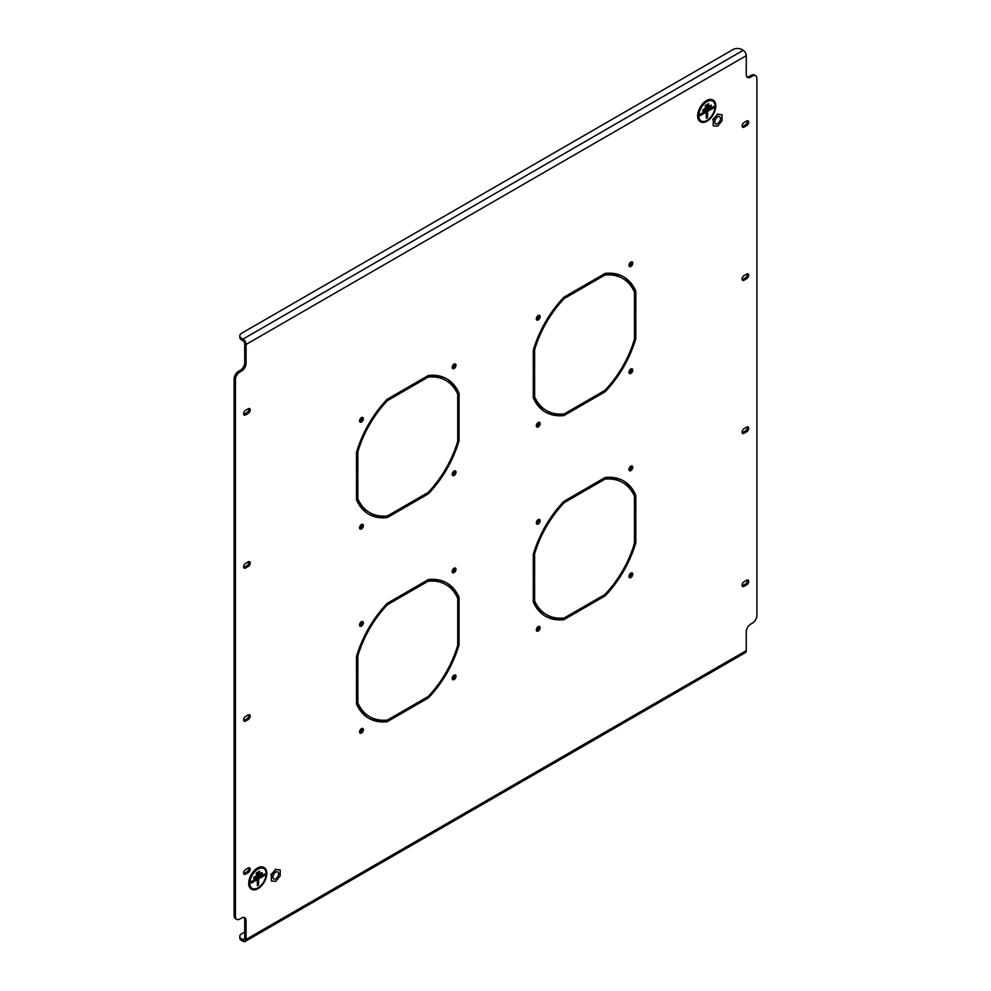 <?xml version="1.0" encoding="UTF-8"?>
<svg xmlns="http://www.w3.org/2000/svg" width="991" height="991" viewBox="0 0 991 991"><rect width="100%" height="100%" fill="white"/><g stroke="black" fill="none" stroke-linecap="round" stroke-linejoin="round"><path stroke-width="1.49" d="M454.089 475.469A2.688 1.548 120 0 0 455.848 473.103A2.688 1.548 120 0 0 455.439 470.948A2.688 1.548 120 0 0 454.089 471.072A2.688 1.548 120 0 0 452.342 473.45A2.688 1.548 120 0 0 452.751 475.593A2.688 1.548 120 0 0 454.089 475.469M452.268 474.912A2.688 1.548 120 0 0 452.763 474.701A2.688 1.548 120 0 0 454.596 470.861M454.089 572.625A2.688 1.548 120 0 0 455.848 570.246A2.688 1.548 120 0 0 455.439 568.103A2.688 1.548 120 0 0 454.089 568.227A2.688 1.548 120 0 0 452.342 570.605A2.688 1.548 120 0 0 452.751 572.748A2.688 1.548 120 0 0 454.089 572.625M452.268 572.067A2.688 1.548 120 0 0 452.763 571.857A2.688 1.548 120 0 0 454.596 568.016M361.467 626.089A2.688 1.548 120 0 0 363.226 623.723A2.688 1.548 120 0 0 362.817 621.568A2.688 1.548 120 0 0 361.467 621.704A2.688 1.548 120 0 0 359.721 624.07A2.688 1.548 120 0 0 360.129 626.225A2.688 1.548 120 0 0 361.467 626.089M359.646 625.544A2.688 1.548 120 0 0 360.142 625.333A2.688 1.548 120 0 0 361.975 621.493M361.467 733.043A2.688 1.548 120 0 0 363.226 730.677A2.688 1.548 120 0 0 362.817 728.521A2.688 1.548 120 0 0 361.467 728.658A2.688 1.548 120 0 0 359.721 731.024A2.688 1.548 120 0 0 360.129 733.179A2.688 1.548 120 0 0 361.467 733.043M359.646 732.498A2.688 1.548 120 0 0 360.142 732.287A2.688 1.548 120 0 0 361.975 728.447M538.237 426.886A2.688 1.548 120 0 0 539.984 424.52A2.688 1.548 120 0 0 539.575 422.364A2.688 1.548 120 0 0 538.237 422.5A2.688 1.548 120 0 0 536.478 424.866A2.688 1.548 120 0 0 536.887 427.022A2.688 1.548 120 0 0 538.237 426.886M536.404 426.341A2.688 1.548 120 0 0 536.911 426.118A2.688 1.548 120 0 0 538.732 422.29M538.237 319.932A2.688 1.548 120 0 0 539.984 317.566A2.688 1.548 120 0 0 539.575 315.411A2.688 1.548 120 0 0 538.237 315.547A2.688 1.548 120 0 0 536.478 317.913A2.688 1.548 120 0 0 536.887 320.068A2.688 1.548 120 0 0 538.237 319.932M536.404 319.387A2.688 1.548 120 0 0 536.911 319.176A2.688 1.548 120 0 0 538.732 315.336M630.858 266.468A2.688 1.548 120 0 0 632.605 264.089A2.688 1.548 120 0 0 632.196 261.946A2.688 1.548 120 0 0 630.858 262.07A2.688 1.548 120 0 0 629.099 264.448A2.688 1.548 120 0 0 629.508 266.591A2.688 1.548 120 0 0 630.858 266.468M629.025 265.91A2.688 1.548 120 0 0 629.533 265.699A2.688 1.548 120 0 0 631.354 261.859M454.089 679.566A2.688 1.548 120 0 0 455.848 677.2A2.688 1.548 120 0 0 455.439 675.044A2.688 1.548 120 0 0 454.089 675.181A2.688 1.548 120 0 0 452.342 677.547A2.688 1.548 120 0 0 452.751 679.702A2.688 1.548 120 0 0 454.089 679.566M452.268 679.021A2.688 1.548 120 0 0 452.763 678.81A2.688 1.548 120 0 0 454.596 674.97M361.467 528.946A2.688 1.548 120 0 0 363.226 526.568A2.688 1.548 120 0 0 362.817 524.425A2.688 1.548 120 0 0 361.467 524.549A2.688 1.548 120 0 0 359.721 526.915A2.688 1.548 120 0 0 360.129 529.07A2.688 1.548 120 0 0 361.467 528.946M359.646 528.389A2.688 1.548 120 0 0 360.142 528.178A2.688 1.548 120 0 0 361.975 524.338M361.467 421.993A2.688 1.548 120 0 0 363.226 419.627A2.688 1.548 120 0 0 362.817 417.471A2.688 1.548 120 0 0 361.467 417.595A2.688 1.548 120 0 0 359.721 419.973A2.688 1.548 120 0 0 360.129 422.116A2.688 1.548 120 0 0 361.467 421.993M359.646 421.435A2.688 1.548 120 0 0 360.142 421.225A2.688 1.548 120 0 0 361.975 417.384M454.089 368.516A2.688 1.548 120 0 0 455.848 366.15A2.688 1.548 120 0 0 455.439 363.994A2.688 1.548 120 0 0 454.089 364.131A2.688 1.548 120 0 0 452.342 366.497A2.688 1.548 120 0 0 452.751 368.652A2.688 1.548 120 0 0 454.089 368.516M452.268 367.958A2.688 1.548 120 0 0 452.763 367.748A2.688 1.548 120 0 0 454.596 363.908M630.858 373.409A2.688 1.548 120 0 0 632.605 371.043A2.688 1.548 120 0 0 632.196 368.887A2.688 1.548 120 0 0 630.858 369.024A2.688 1.548 120 0 0 629.099 371.39A2.688 1.548 120 0 0 629.508 373.545A2.688 1.548 120 0 0 630.858 373.409M629.025 372.864A2.688 1.548 120 0 0 629.533 372.653A2.688 1.548 120 0 0 631.354 368.813M630.858 470.564A2.688 1.548 120 0 0 632.605 468.198A2.688 1.548 120 0 0 632.196 466.043A2.688 1.548 120 0 0 630.858 466.179A2.688 1.548 120 0 0 629.099 468.545A2.688 1.548 120 0 0 629.508 470.7A2.688 1.548 120 0 0 630.858 470.564M629.025 470.019A2.688 1.548 120 0 0 629.533 469.808A2.688 1.548 120 0 0 631.354 465.968M538.237 524.041A2.688 1.548 120 0 0 539.984 521.675A2.688 1.548 120 0 0 539.575 519.519A2.688 1.548 120 0 0 538.237 519.656A2.688 1.548 120 0 0 536.478 522.022A2.688 1.548 120 0 0 536.887 524.177A2.688 1.548 120 0 0 538.237 524.041M536.404 523.496A2.688 1.548 120 0 0 536.911 523.273A2.688 1.548 120 0 0 538.732 519.445M538.237 630.994A2.688 1.548 120 0 0 539.984 628.628A2.688 1.548 120 0 0 539.575 626.473A2.688 1.548 120 0 0 538.237 626.609A2.688 1.548 120 0 0 536.478 628.975A2.688 1.548 120 0 0 536.887 631.131A2.688 1.548 120 0 0 538.237 630.994M536.404 630.437A2.688 1.548 120 0 0 536.911 630.226A2.688 1.548 120 0 0 538.732 626.399M630.858 577.518A2.688 1.548 120 0 0 632.605 575.152A2.688 1.548 120 0 0 632.196 572.996A2.688 1.548 120 0 0 630.858 573.132A2.688 1.548 120 0 0 629.099 575.498A2.688 1.548 120 0 0 629.508 577.654A2.688 1.548 120 0 0 630.858 577.518M629.025 576.973A2.688 1.548 120 0 0 629.533 576.75A2.688 1.548 120 0 0 631.354 572.922M457.718 418.214L457.718 441.168A76.245 44.025 120 0 1 428.1 492.465L408.23 503.936L408.23 505.472L428.36 493.84A78.116 45.103 120 0 0 459.044 440.698L457.718 439.942L457.718 418.214L459.044 417.446L459.044 440.698M428.36 493.84L427.034 493.072L408.23 503.936M634.475 316.166L634.475 339.12A76.245 44.025 120 0 1 604.869 390.404L584.987 401.888L584.987 403.411L605.129 391.792A78.116 45.103 120 0 0 635.801 338.649L634.475 337.881L634.475 316.166L635.801 315.398L635.801 338.649M605.129 391.792L603.792 391.024L584.987 401.888M368.07 513.796A78.116 45.103 120 0 0 385.871 516.844L406.013 505.212L407.338 505.98L407.338 504.444L387.456 515.927A76.245 44.025 120 0 1 369.668 512.558A76.245 44.025 120 0 1 357.85 498.832L356.525 498.064A76.245 44.025 120 0 0 368.33 511.802L369.668 512.558M357.85 498.832L357.85 475.878L356.525 476.634L356.525 498.064M356.525 476.634L356.525 499.898A78.116 45.103 120 0 0 368.726 514.18A78.116 45.103 120 0 0 387.208 517.612L385.871 516.844M407.338 505.98L387.208 517.612M544.827 411.736A78.116 45.103 120 0 0 562.64 414.783L582.77 403.164L584.095 403.932L584.095 402.396L564.226 413.879A76.245 44.025 120 0 1 546.425 410.509A76.245 44.025 120 0 1 534.607 396.772L533.282 396.016A76.245 44.025 120 0 0 545.1 409.741L546.425 410.509M534.607 396.772L534.607 373.818L533.282 374.586L533.282 396.016M533.282 374.586L533.282 397.837A78.116 45.103 120 0 0 545.484 412.132A78.116 45.103 120 0 0 563.966 415.551L562.64 414.783M584.095 403.932L563.966 415.551M459.044 416.431L459.044 393.179L457.718 392.411L457.718 417.199L459.044 416.431L457.718 415.663M457.718 392.411A78.116 45.103 120 0 0 446.173 378.512M459.044 393.179A78.116 45.103 120 0 0 446.842 378.884A78.116 45.103 120 0 0 428.36 375.465L408.23 387.085L408.23 388.621L428.1 377.137L426.774 376.369L408.23 387.085M457.718 394.232A76.245 44.025 120 0 0 445.9 380.507L444.575 379.739A76.245 44.025 120 0 0 426.774 376.369M445.9 380.507A76.245 44.025 120 0 0 428.1 377.137M635.801 314.382L635.801 291.119L634.475 290.363L634.475 315.138L635.801 314.382L634.475 313.614M634.475 290.363A78.116 45.103 120 0 0 622.93 276.452M635.801 291.119A78.116 45.103 120 0 0 623.599 276.823A78.116 45.103 120 0 0 605.129 273.405L584.987 285.036L584.987 286.572L604.869 275.089L603.544 274.321L584.987 285.036M634.475 292.184A76.245 44.025 120 0 0 622.67 278.459L621.332 277.691A76.245 44.025 120 0 0 603.544 274.321M622.67 278.459A76.245 44.025 120 0 0 604.869 275.089M459.044 621.555L457.718 622.323L457.718 645.277A76.245 44.025 120 0 1 428.1 696.562L408.23 708.045L408.23 709.568L428.36 697.949A78.116 45.103 120 0 0 459.044 644.807L459.044 621.555M407.338 710.089L407.338 708.553L387.456 720.036A76.245 44.025 120 0 1 369.668 716.666A76.245 44.025 120 0 1 357.85 702.941L357.85 679.975L356.525 680.743L356.525 703.994A78.116 45.103 120 0 0 368.726 718.289A78.116 45.103 120 0 0 387.208 721.708L407.338 710.089L406.013 709.321L385.871 720.94L387.208 721.708M635.801 519.507L634.475 520.263L634.475 543.229A76.245 44.025 120 0 1 604.869 594.513L584.987 605.996L584.987 607.52L605.129 595.901A78.116 45.103 120 0 0 635.801 542.758L635.801 519.507M584.095 608.028L584.095 606.504L564.226 617.975A76.245 44.025 120 0 1 546.425 614.618A76.245 44.025 120 0 1 534.607 600.88L534.607 577.926L533.282 578.694L533.282 601.946A78.116 45.103 120 0 0 545.484 616.241A78.116 45.103 120 0 0 563.966 619.66L584.095 608.028L582.77 607.272L562.64 618.892L563.966 619.66M248.258 872.6A2.812 1.623 120 0 0 250.091 870.123A2.812 1.623 120 0 0 249.658 867.868A2.812 1.623 120 0 0 248.258 868.005L245.607 869.541A2.812 1.623 120 0 0 243.774 872.018A2.812 1.623 120 0 0 244.195 874.273A2.812 1.623 120 0 0 245.607 874.136L248.258 872.6L246.932 871.832A2.812 1.623 120 0 0 248.84 867.782M744.068 275.597A2.812 1.623 120 0 0 742.234 278.075A2.812 1.623 120 0 0 742.668 280.329A2.812 1.623 120 0 0 744.068 280.193L746.718 278.657A2.812 1.623 120 0 0 748.552 276.179A2.812 1.623 120 0 0 748.131 273.925A2.812 1.623 120 0 0 746.718 274.061L744.068 275.597M744.068 122.512A2.812 1.623 120 0 0 742.234 124.99A2.812 1.623 120 0 0 742.668 127.244A2.812 1.623 120 0 0 744.068 127.108L746.718 125.584A2.812 1.623 120 0 0 748.552 123.107A2.812 1.623 120 0 0 748.131 120.852A2.812 1.623 120 0 0 746.718 120.989L744.068 122.512M744.068 428.682A2.812 1.623 120 0 0 742.234 431.159A2.812 1.623 120 0 0 742.668 433.414A2.812 1.623 120 0 0 744.068 433.265L746.718 431.742A2.812 1.623 120 0 0 748.552 429.264A2.812 1.623 120 0 0 748.131 427.01A2.812 1.623 120 0 0 746.718 427.146L744.068 428.682M248.258 566.443A2.812 1.623 120 0 0 250.091 563.966A2.812 1.623 120 0 0 249.658 561.711A2.812 1.623 120 0 0 248.258 561.847L245.607 563.384A2.812 1.623 120 0 0 243.774 565.861A2.812 1.623 120 0 0 244.195 568.116A2.812 1.623 120 0 0 245.607 567.979L248.258 566.443L246.932 565.675A2.812 1.623 120 0 0 248.84 561.612M248.258 413.358A2.812 1.623 120 0 0 250.091 410.881A2.812 1.623 120 0 0 249.658 408.639A2.812 1.623 120 0 0 248.258 408.775L245.607 410.299A2.812 1.623 120 0 0 243.774 412.776A2.812 1.623 120 0 0 244.195 415.031A2.812 1.623 120 0 0 245.607 414.895L248.258 413.358L246.932 412.603A2.812 1.623 120 0 0 248.84 408.54M248.258 719.528A2.812 1.623 120 0 0 250.091 717.05A2.812 1.623 120 0 0 249.658 714.796A2.812 1.623 120 0 0 248.258 714.932L245.607 716.456A2.812 1.623 120 0 0 243.774 718.946A2.812 1.623 120 0 0 244.195 721.188A2.812 1.623 120 0 0 245.607 721.052L248.258 719.528L246.932 718.76A2.812 1.623 120 0 0 248.84 714.697M744.068 581.754A2.812 1.623 120 0 0 742.234 584.232A2.812 1.623 120 0 0 742.668 586.486A2.812 1.623 120 0 0 744.068 586.35L746.718 584.814A2.812 1.623 120 0 0 748.552 582.336A2.812 1.623 120 0 0 748.131 580.082A2.812 1.623 120 0 0 746.718 580.231L744.068 581.754M244.727 932.048L241.631 933.832A6.243 3.605 0 0 0 239.797 936.384A6.243 3.605 0 0 0 241.631 938.935L241.631 940.471L242.956 941.239A4.373 2.527 -120 0 0 245.136 941.45A4.373 2.527 -120 0 0 246.053 939.443L746.273 650.641L746.273 631.763A6.243 3.605 -60 0 1 750.695 624.107L752.466 623.091A6.243 3.605 120 0 0 756.889 615.436L756.889 78.636A6.243 3.605 120 0 0 755.588 75.774A6.243 3.605 120 0 0 752.466 76.084L751.141 75.316A6.243 3.605 -60 0 1 754.262 75.006L755.588 75.774M746.979 76.914A6.243 3.605 120 0 0 749.369 76.344L750.695 77.1L752.466 76.084M750.695 77.1A6.243 3.605 -60 0 1 747.573 77.409A6.243 3.605 -60 0 1 746.273 74.548L746.273 55.669A4.373 2.527 60 0 0 743.188 50.318L741.863 49.55A6.243 3.605 -0 0 0 733.018 49.55L241.631 333.249A6.243 3.605 -0 0 0 239.797 335.8A6.243 3.605 -0 0 0 241.631 338.352L241.631 339.888A6.243 3.605 180 0 1 239.797 337.336L239.797 335.8M238.534 371.266L239.859 372.034A6.243 3.605 120 0 0 235.437 379.689L234.111 378.921A6.243 3.605 -60 0 1 238.534 371.266L240.305 370.25A6.243 3.605 120 0 0 244.727 362.595L246.053 363.363L246.053 344.484A4.373 2.527 -120 0 0 242.956 339.12L241.631 338.352M246.053 363.363A6.243 3.605 -60 0 1 241.631 371.018L240.305 370.25M239.859 372.034L241.631 371.018M235.437 379.689L235.437 916.489A6.243 3.605 120 0 0 236.738 919.351A6.243 3.605 120 0 0 239.859 919.041L241.631 918.013A6.243 3.605 -60 0 1 244.752 917.703A6.243 3.605 -60 0 1 246.053 920.565L244.727 919.797A6.243 3.605 120 0 0 244.021 917.443M246.053 939.443L246.053 920.565M634.475 496.293L634.475 519.247L635.801 518.479L635.801 495.227A78.116 45.103 120 0 0 623.599 480.932A78.116 45.103 120 0 0 605.129 477.513L584.987 489.145L584.987 490.669L604.869 479.198A76.245 44.025 120 0 1 622.67 482.555A76.245 44.025 120 0 1 634.475 496.293L634.475 494.459A78.116 45.103 120 0 0 622.93 480.561M584.095 491.177L582.77 490.421L563.966 501.285L584.095 489.653L584.095 491.177L564.226 502.66A76.245 44.025 120 0 0 534.607 553.944L534.607 576.911L533.282 577.666L533.282 554.415L533.282 576.143L534.607 576.911M563.966 501.273A78.116 45.103 120 0 0 533.282 554.415M407.338 593.237L406.013 592.469L387.208 603.333L407.338 591.701L407.338 593.237L387.456 604.708A76.245 44.025 120 0 0 357.85 656.005L357.85 678.959L356.525 679.727L356.525 656.476L356.525 678.191L357.85 678.959M387.208 603.333A78.116 45.103 120 0 0 356.525 656.476M584.095 287.08L582.77 286.312L563.966 297.176L584.095 285.544L584.095 287.08L564.226 298.551A76.245 44.025 120 0 0 534.607 349.848L534.607 372.802L533.282 373.57L533.282 350.306L533.282 372.034L534.607 372.802M563.966 297.176A78.116 45.103 120 0 0 533.282 350.306M407.338 389.129L406.013 388.361L387.208 399.224L407.338 387.592L407.338 389.129L387.456 400.612A76.245 44.025 120 0 0 357.85 451.896L357.85 474.85L356.525 475.618L356.525 452.367L356.525 474.082L357.85 474.85M387.208 399.224A78.116 45.103 120 0 0 356.525 452.367M457.718 598.341L457.718 621.295L459.044 620.539L459.044 597.276A78.116 45.103 120 0 0 446.842 582.993A78.116 45.103 120 0 0 428.36 579.562L408.23 591.193L408.23 592.729L428.1 581.246A76.245 44.025 120 0 1 445.9 584.616A76.245 44.025 120 0 1 457.718 598.341L457.718 596.52A78.116 45.103 120 0 0 446.173 582.609M457.718 622.323L457.718 644.039L459.044 644.807M428.36 697.949L427.034 697.181L408.23 708.045M356.525 680.743L356.525 702.173A76.245 44.025 120 0 0 368.33 715.898L369.668 716.666M368.07 717.893A78.116 45.103 120 0 0 385.871 720.94M622.67 482.555L621.332 481.799A76.245 44.025 120 0 0 603.544 478.43L584.987 489.145M243.699 873.604A2.812 1.623 120 0 0 244.281 873.368L246.932 871.832M742.16 279.66A2.812 1.623 120 0 0 742.742 279.425L745.393 277.889A2.812 1.623 120 0 0 747.301 273.838M742.16 126.575A2.812 1.623 120 0 0 742.742 126.34L745.393 124.816A2.812 1.623 120 0 0 747.301 120.753M742.16 432.733A2.812 1.623 120 0 0 742.742 432.51L745.393 430.974A2.812 1.623 120 0 0 747.301 426.91M243.699 567.447A2.812 1.623 120 0 0 244.281 567.211L246.932 565.675M243.699 414.362A2.812 1.623 120 0 0 244.281 414.127L246.932 412.603M243.699 720.519A2.812 1.623 120 0 0 244.281 720.284L246.932 718.76M742.16 585.817A2.812 1.623 120 0 0 742.742 585.582L745.393 584.058A2.812 1.623 120 0 0 747.301 579.995M749.369 76.344L751.141 75.316M241.631 938.935L242.956 939.703A2.502 1.449 -120 0 0 244.207 939.827A2.502 1.449 -120 0 0 244.727 938.688L244.727 919.797M236.738 919.351L235.412 918.583A6.243 3.605 -60 0 1 234.111 915.721L235.437 916.489M234.111 378.921L234.111 915.721M244.727 362.595L244.727 343.716A2.502 1.449 -120 0 0 242.956 340.656L241.631 339.888M533.282 578.694L533.282 600.112A76.245 44.025 120 0 0 545.1 613.85L546.425 614.618M544.827 615.845A78.116 45.103 120 0 0 562.64 618.892M634.475 520.263L634.475 541.99L635.801 542.758M605.129 595.901L603.792 595.133L584.987 605.996M445.9 584.616L444.575 583.848A76.245 44.025 120 0 0 426.774 580.478L408.23 591.193M386.44 400.017L387.456 400.612M356.834 451.314L357.85 451.896M563.21 297.969L564.226 298.551M533.592 349.253L534.607 349.848M241.631 940.471A6.243 3.605 180 0 1 239.797 937.92L239.797 936.384M746.273 650.641A4.373 2.527 60 0 1 745.368 652.648L245.136 941.45M603.544 478.43L604.869 479.198M634.475 494.459L635.801 495.227M634.475 517.711L635.801 518.479M533.282 600.112L534.607 600.88M533.592 553.362L534.607 553.944M563.21 502.078L564.226 502.66M356.834 655.41L357.85 656.005M386.44 604.126L387.456 604.708M426.774 580.478L428.1 581.246M457.718 596.52L459.044 597.276M457.718 619.771L459.044 620.539M356.525 702.173L357.85 702.941M263.73 868.512L263.643 868.463A11.496 6.64 120 0 0 263.643 868.463A11.496 6.64 120 0 0 254.774 871.547A11.496 6.64 120 0 0 249.757 883.117A11.496 6.64 120 0 0 252.135 888.382A11.496 6.64 120 0 0 252.185 888.407A11.496 6.64 120 0 0 261.091 885.347A11.496 6.64 120 0 0 266.108 873.777A11.496 6.64 120 0 0 263.73 868.512A11.496 6.64 120 0 0 254.873 871.597A11.496 6.64 120 0 0 249.843 883.167A11.496 6.64 120 0 0 252.234 888.432L252.135 888.382M266.554 873.517A12.127 6.999 120 0 0 264.04 867.967A12.127 6.999 120 0 0 254.699 871.225A12.127 6.999 120 0 0 249.41 883.415A12.127 6.999 120 0 0 251.912 888.977A12.127 6.999 120 0 0 261.265 885.719A12.127 6.999 120 0 0 266.554 873.517M251.875 888.939A12.127 6.999 120 0 0 261.203 885.644A12.127 6.999 120 0 0 266.468 873.467A12.127 6.999 120 0 0 264.002 867.943M249.137 883.576A12.499 7.222 120 0 0 251.726 889.299A12.499 7.222 120 0 0 261.364 885.942A12.499 7.222 120 0 0 266.814 873.368A12.499 7.222 120 0 0 264.225 867.645A12.499 7.222 120 0 0 254.6 870.99A12.499 7.222 120 0 0 249.137 883.576M264.002 867.521A12.499 7.222 120 0 0 263.792 867.398A12.499 7.222 120 0 0 254.154 870.742A12.499 7.222 120 0 0 248.704 883.315A12.499 7.222 120 0 0 251.293 889.038A12.499 7.222 120 0 0 251.516 889.162M257.363 885.558L258.515 884.901L258.515 878.782L264.523 875.313L264.523 873.975M251.355 882.907L257.276 879.488L257.363 885.669L258.601 884.951L258.601 878.831L264.609 875.363L264.609 873.926L251.355 881.581L251.355 883.018L257.363 879.537M256.297 874.335L259.568 872.452L259.568 871.126M253.82 878.621L262.045 873.876L262.045 872.551M259.654 871.077L256.297 873.009L256.297 874.434L259.654 872.501L259.654 871.077M262.132 872.501L253.82 877.295L253.82 878.732L262.132 873.926L262.132 872.501M712.653 101.057A11.496 6.64 120 0 0 712.616 101.032A11.496 6.64 120 0 0 703.746 104.105A11.496 6.64 120 0 0 698.729 115.674A11.496 6.64 120 0 0 701.108 120.939A11.496 6.64 120 0 0 701.157 120.964L701.194 120.989A11.496 6.64 120 0 0 710.064 117.917A11.496 6.64 120 0 0 715.081 106.347A11.496 6.64 120 0 0 712.702 101.082A11.496 6.64 120 0 0 703.833 104.154A11.496 6.64 120 0 0 698.816 115.736A11.496 6.64 120 0 0 701.194 120.989M715.527 106.087A12.127 6.999 120 0 0 713.012 100.537A12.127 6.999 120 0 0 703.672 103.782A12.127 6.999 120 0 0 698.382 115.984A12.127 6.999 120 0 0 700.885 121.534A12.127 6.999 120 0 0 710.225 118.288A12.127 6.999 120 0 0 715.527 106.087M700.848 121.509A12.127 6.999 120 0 0 710.175 118.202A12.127 6.999 120 0 0 715.428 106.037A12.127 6.999 120 0 0 712.963 100.512M698.11 116.145A12.499 7.222 120 0 0 700.699 121.856A12.499 7.222 120 0 0 710.336 118.511A12.499 7.222 120 0 0 715.787 105.938A12.499 7.222 120 0 0 713.198 100.215A12.499 7.222 120 0 0 703.573 103.559A12.499 7.222 120 0 0 698.11 116.145M712.975 100.091A12.499 7.222 120 0 0 712.752 99.955A12.499 7.222 120 0 0 703.127 103.312A12.499 7.222 120 0 0 697.664 115.885A12.499 7.222 120 0 0 700.253 121.608A12.499 7.222 120 0 0 700.488 121.732M706.335 118.127L707.475 117.471L707.475 111.339L713.495 107.87L713.495 106.545M700.315 115.476L706.236 112.057L706.335 118.226L707.574 117.52L707.574 111.388L713.582 107.92L713.582 106.495L700.315 114.151L700.315 115.575L706.335 112.107M705.27 106.904L708.54 105.021L708.54 103.683M702.792 111.19L711.018 106.446L711.018 105.12M708.627 103.634L705.27 105.579L705.27 107.003L708.627 105.071L708.627 103.634M711.104 105.071L702.792 109.865L702.792 111.289L711.104 106.495L711.104 105.071M720.135 117.173A4.063 2.341 120 0 0 719.677 116.752A4.063 2.341 120 0 0 715.898 118.647A4.063 2.341 120 0 0 715.155 123.367A4.063 2.341 120 0 0 715.613 123.788A4.063 2.341 120 0 0 719.392 121.893A4.063 2.341 120 0 0 720.135 117.173M717.645 126.167L713.223 125.77L713.223 119.874L717.645 114.386L722.067 114.77L722.067 120.667L717.645 126.167M713.223 119.874L713.223 125.77M712.69 119.577L717.645 114.386M717.112 114.076L722.067 114.77M278.236 872.365A4.063 2.341 120 0 0 277.777 871.944A4.063 2.341 120 0 0 273.999 873.839A4.063 2.341 120 0 0 273.256 878.559A4.063 2.341 120 0 0 273.714 878.98A4.063 2.341 120 0 0 277.492 877.085A4.063 2.341 120 0 0 278.236 872.365M275.746 881.358L271.323 880.962L271.323 875.065L275.746 869.565L280.168 869.962L280.168 875.858L275.746 881.358M271.323 875.065L271.323 880.962M270.791 874.756L275.746 869.565M275.213 869.268L280.168 869.962M246.053 344.484L746.273 55.669M242.956 939.703L244.727 938.688M242.956 339.12L743.188 50.318M742.742 585.582L744.068 586.35M745.393 584.058L746.718 584.814M244.281 720.284L245.607 721.052M244.281 414.127L245.607 414.895M244.281 567.211L245.607 567.979M742.742 432.51L744.068 433.265M745.393 430.974L746.718 431.742M742.742 126.34L744.068 127.108M745.393 124.816L746.718 125.584M742.742 279.425L744.068 280.193M745.393 277.889L746.718 278.657M244.281 873.368L245.607 874.136"/></g></svg>
